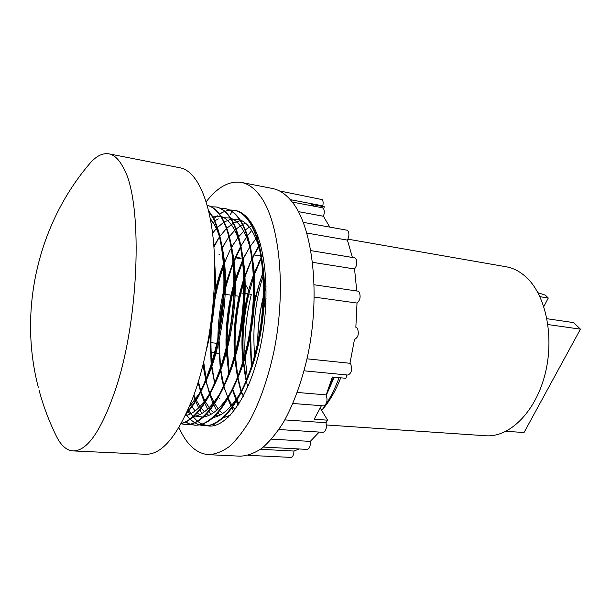 <?xml version="1.0" encoding="UTF-8"?>
<svg xmlns="http://www.w3.org/2000/svg" width="611" height="611" viewBox="0 0 611 611"><rect width="100%" height="100%" fill="white"/><g stroke="black" fill="none" stroke-linecap="round" stroke-linejoin="round"><path stroke-width="0.92" d="M38.279 387.237C18.322 310.533 37.745 225.146 88.839 164.634C95.622 156.37 102.297 152.765 108.865 153.835C114.188 154.843 118.992 159.418 123.262 167.544C142.753 199.667 140.011 316.269 115.823 388.512C101.571 430.404 87.297 451.208 73.007 450.918C66.37 450.391 60.741 445.304 56.12 435.658C48.918 420.956 43.198 405.689 38.967 389.864M73.007 450.918L145.693 454.286C162.411 454.676 178.534 434.803 194.054 394.675C209.298 352.631 217.325 292.814 213.865 246.309C210.39 199.736 196.528 170.889 180.26 167.857L108.865 153.835M326.434 424.981L485.745 435.75C508.833 437.644 534.64 413.128 544.615 375.902C554.712 338.754 546.448 296.366 526.911 277.852C520.549 271.773 513.63 268.084 506.137 266.77L347.926 239.168M263.83 308.173L266.106 298.107M292.906 403.481L323.609 405.88C326.977 404.077 327.832 400.442 326.175 394.966L332.338 377.01L345.91 378.301L346.895 374.963M314.214 284.787L357.84 291.142L359.146 291.989C360.918 296.495 360.215 300.184 357.023 303.041L355.846 327.282L357.404 328.252C359.207 333.805 358.237 337.516 354.495 339.388L349.958 363.285L350.699 364.049C352.471 369.563 351.554 373.237 347.949 375.062L304.095 370.816M357.023 303.041L314.283 297.114M310.884 250.625L354.663 257.827L355.831 258.575C357.481 262.058 357.053 265.525 354.556 268.97L312.603 262.333M303.277 222.358L346.88 230.179L347.926 230.843C349.37 233.471 349.202 236.564 347.415 240.108L306.867 233.058M298.405 211.627L323.44 216.256C324.578 212.956 324.556 210.329 323.372 208.389L322.44 207.786L292.272 202.065M279.372 190.892L322.241 199.621C323.204 201.019 323.372 203.096 322.761 205.846L290.278 199.652M235.174 257.758L241.185 258.69L240.337 258.002L235.403 257.239M208.466 454.668L240.138 456.18C247.188 455.898 254.413 453.278 261.814 448.337C269.207 442.036 276.355 433.466 283.26 422.636C293.448 404.551 301.536 382.517 307.524 356.549C320.76 295.334 313.046 228.04 292.44 202.287C286.33 194.474 279.662 189.868 272.453 188.486L241.322 182.422C248.203 183.735 254.535 188.325 260.324 196.192C279.83 222.121 286.742 290.561 273.606 352.982C267.679 379.469 259.774 401.939 249.899 420.391C243.216 431.442 236.32 440.187 229.209 446.626C222.106 451.674 215.187 454.355 208.466 454.668C196.276 453.522 186.439 444.457 178.931 427.486M233.394 210.123L232.317 211.559M232.203 211.719L230.271 214.453M206.174 201.79C217.501 187.096 229.217 180.635 241.322 182.422M257.773 342.198C257.957 326.969 259.79 312.022 263.265 297.351M264.448 292.677L266.121 286.803M263.494 274.553C255.306 300.482 252.351 327.435 254.642 355.403M251.518 366.104L250.647 334.141M254.428 303.277L259.889 281.702L262.929 273.193M334.24 377.193L326.312 395.21M333.797 377.147L326.465 394.026M220.487 208.382L225.406 208.626C231.088 209.695 236.144 213.674 240.574 220.571C245.958 228.934 249.861 241.2 252.282 257.384C257.819 292.975 251.266 345.505 236.885 380.248C223.657 410.699 209.68 425.668 194.955 425.164L190.327 424.248M224.955 208.542C230.63 209.611 235.678 213.598 240.108 220.487C254.229 242.292 258.285 296.175 247.058 345.49C236.266 394.232 212.811 426.982 194.497 425.134L190.09 424.294M211.276 206.77L216.256 206.984C221.846 208.038 226.811 212.017 231.157 218.929C236.037 226.681 239.688 237.893 242.101 252.564C248.501 289.606 241.314 346.681 225.765 382.57C212.865 411.157 199.492 425.157 185.629 424.576L181.077 423.79M215.798 206.9C221.381 207.954 226.337 211.933 230.683 218.845C244.53 240.696 248.387 294.83 237.183 344.428C226.414 393.438 203.211 426.379 185.164 424.546M181.291 423.4C199.087 419.146 219.647 383.609 228.766 335.806C238.114 287.957 233.982 237.954 221.159 217.18C217.096 210.558 212.452 206.625 207.236 205.38C212.636 206.472 217.44 210.436 221.64 217.264C226.062 224.451 229.461 234.677 231.821 247.959C239.054 286.231 231.264 347.789 214.598 384.67C203.929 407.904 192.793 420.864 181.192 423.568M208.618 210.726L212.025 215.591C216.019 222.236 219.166 231.546 221.449 243.522C229.484 282.832 221.106 348.858 203.371 386.587C198.079 398.166 192.389 407.155 186.302 413.563M208.794 211.452L211.536 215.507C222.221 233.135 226.948 273.14 221.869 314.253C216.531 356.916 202.753 394.691 186.821 412.433M229.599 209.978L234.471 210.253C240.245 211.337 245.393 215.324 249.907 222.198C255.818 231.218 259.973 244.629 262.371 262.447C267.015 296.343 261.118 344.23 247.974 377.629C234.448 410.103 219.853 426.142 204.189 425.745L199.598 424.866M234.021 210.169C239.787 211.253 244.927 215.24 249.441 222.114C263.83 243.873 268.084 297.496 256.826 346.544C246.019 395.012 222.32 427.57 203.73 425.714L199.369 424.905M199.14 424.836L194.787 422.827M194.558 422.682L190.235 419.314M190.013 419.1L185.92 414.373M190.09 424.171L185.706 421.995M189.861 424.217L185.469 422.109M185.4 424.561L181.131 423.683M213.758 296.35L213.048 305.172M219.494 214.079L224.581 211.406M224.84 211.299L229.576 210.108M229.812 210.085L234.25 210.207M210.864 221.579L211.78 220.594M213.713 218.677L217.226 215.675M244.958 354.097C244.362 334.011 246.493 314.107 251.358 294.372L245.064 293.517M254.283 273.85L259.56 260.79M261.539 256.658L261.447 256.108M243.514 359.352C241.994 337.959 243.751 316.185 248.807 294.028L253.55 277.211M254.359 274.828L261.287 258.033M261.645 257.307L262.913 254.81M243.758 293.341L240.528 292.906L243.881 280.327M244.904 277.043L251.992 258.705M235.25 352.455C234.487 332.842 236.381 313.015 240.925 292.959L243.896 281.648M244.369 280.082L244.958 278.188M252.473 258.598L254.214 254.97L260.973 256.032M259.889 281.702L262.906 272.896M340.747 377.812C336.073 389.726 330.627 399.502 324.418 407.132L323.853 407.812M322.173 409.744L321.63 410.332M339.097 377.651C334.194 390.811 328.382 401.717 321.669 410.393M506.107 431.274L524.024 432.55L580.45 329.161L547.93 324.548M539.925 296.679L548.288 298.008L543.821 306.585M548.288 298.008L545.31 295.121L537.94 292.722M580.45 329.161L573.691 322.616L546.952 318.728M320.279 408.087L327.603 420.177L314.191 419.238L321.424 405.712M278.899 429.518L323.12 432.321C325.976 431.129 326.931 427.937 325.984 422.728L327.603 420.177M319.194 432.076L310.289 441.394C310.587 446.022 309.578 448.695 307.272 449.406L263.417 447.069M299.13 448.97L293.952 451.048C293.792 454.89 292.799 457.005 290.981 457.395L248.127 455.325M347.415 240.108L352.402 257.452M354.556 268.97L356.74 290.981M314.107 206.205L311.572 204.38L324.342 206.808L323.601 208.718M329.772 227.109L323.44 216.256M322.761 205.846L324.342 206.808M245.202 284.214L248.753 290.072M249.189 290.79L249.471 291.264M247.325 378.01L245.019 355.755M237.037 374.406L237.366 374.001M234.723 348.117L235.105 347.071M293.952 451.048L260.5 449.306M310.289 441.394L271.505 439.149M325.984 422.728L284.841 419.894M297.282 392.453L326.129 394.889M349.958 363.285L307.028 358.825M242.239 283.802L243.239 283.939M226.429 284.764L226.032 284.711M218.341 283.641L217.936 283.588M240.161 296.373L235.12 295.701M232.218 295.312L225.184 294.372M216.126 293.165L215.721 293.104M236.862 315.795L236.465 315.75L236.862 315.795M228.926 314.818L228.529 314.772L228.926 314.818M220.922 313.84L220.518 313.787L220.922 313.84M212.849 312.847L212.445 312.794L212.849 312.847M235.846 325.564L235.449 325.518L235.846 325.564M227.911 324.632L227.506 324.586L227.911 324.632M219.899 323.693L219.494 323.639L219.899 323.693M211.818 322.738L211.414 322.692L211.818 322.738M235.082 345.261L234.685 345.215M219.089 343.55L217.386 343.367M216.874 343.313L210.581 342.641M227.384 354.113L226.979 354.067M219.326 353.288L215.08 352.86M214.568 352.807L210.795 352.425M237.351 373.924L236.953 373.886M228.919 373.153L226.757 347.514M221.205 372.443L220.792 372.405M213.018 371.694L212.613 371.656M204.769 370.938L204.357 370.9M222.87 381.592L222.457 381.562M215.652 380.966L214.24 380.844M219.616 398.425L219.196 398.387M202.768 397.112L202.34 397.081M234.907 210.329C240.78 211.375 246.126 215.393 250.945 222.381C266.068 244.026 270.841 298.107 260.385 346.712C250.029 395.401 227.323 427.723 208.863 426.035L202.088 424.233M201.867 424.126L197.636 421.369M197.414 421.193L193.229 416.954M193.007 416.687L188.898 410.645M188.692 410.271L188.196 409.385M221.671 212.788L224.627 211.437M224.886 211.337L229.698 210.169M229.942 210.146L234.448 210.253M241.887 393.438L241.521 392.262M241.33 391.636L237.985 377.59M237.801 376.605L235.434 356.182M245.385 377.277L243.422 362.903M243.209 360.421C241.536 338.693 243.277 316.544 248.41 293.975M238.321 404.81L236.671 400.999M236.472 400.503L232.799 389.52L236.541 398.952M229.194 372.397L227.132 345.91M227.116 343.71C227.132 324.93 229.408 306.325 233.937 287.888M235.327 282.656L242.75 261.21M233.708 411.249L231.928 408.064M230.95 406.109L227.857 398.891M225.008 390.23L224.023 386.557M223.84 385.824L220.823 369.808M220.548 367.677L219.105 340.335M219.425 330.627L223.366 298.397M224.092 294.777C226.49 283.412 229.545 272.972 233.265 263.463M233.662 262.44L240.703 247.272M211.887 362.292C208.863 331.895 213.483 294.41 223.603 266.335M224.031 265.151L224.558 263.708M231.729 247.409L234.387 242.544M206.113 378.904L203.723 362.094M214.682 267.19L214.95 266.427M222.282 248.456L226.826 239.924M200.782 390.956L198.43 381.531M213.926 247.18L219.166 237.328M241.482 393.408L241.276 392.751M240.994 391.834L238.069 380.073M237.534 377.308L235.113 357.305M234.914 353.761C234.005 333.736 235.877 313.451 240.528 292.906M253.809 254.909L258.636 246.149M259.209 245.217L260.248 243.59M238.091 405.169L236.434 401.389M236.236 400.9L232.547 390.047M226.727 345.436C226.589 325.48 229.003 305.714 233.975 286.147M235.304 281.266L242.666 260.401M243.048 259.522L244.973 255.283M223.58 386.396L220.533 370.594M220.258 368.555L218.685 342.191M218.875 333.606L220.441 314.444L223.55 295.403M224.214 292.279L233.188 262.562M233.585 261.561L237.763 252.137M238.466 250.716L240.589 246.668M240.933 246.05L246.554 237.045M247.47 235.785L251.717 230.515M253.466 228.636L254.199 227.895M214.721 383.066L211.88 366.104M211.582 363.301C208.32 332.285 213.079 293.83 223.542 265.304M223.962 264.151L230.454 249.051M219.761 415.236L218.051 412.731M216.569 410.317L213.819 405.024M213.063 403.375L209.756 394.698M209.497 393.896L206.075 380.768M205.838 379.591L203.432 363.293M214.675 265.961L214.873 265.388M222.175 247.761L223.038 246.027M210.925 414.327L209 411.386M207.671 409.11L204.761 403.191M204.135 401.733L200.721 392.132M200.523 391.483L198.185 382.318M215.355 425.287L213.155 424.21M204.563 416.801L204.234 416.397M202.004 413.38L199.866 409.966M198.69 407.843L195.627 401.244M195.123 399.991L193.618 395.875M210.848 426.05L208.557 425.508M246.378 380.393L243.728 361.956M257.697 342.565C257.804 327.175 259.667 311.931 263.288 296.824M333.568 377.124L328.741 387.97M251.595 368.158L251.526 367.639M251.373 366.554L249.937 337.814M250.479 327.443L252.679 309.471M254.634 299.39L262.875 272.407M247.837 386.855L246.386 381.6M246.202 380.836L245.584 378.331M242.911 361.422C239.932 334.057 244.079 300.383 253.458 275.118M254.222 273.064L261.233 257.651M243.308 396.279L241.643 392.01M241.437 391.43L237.687 378.224M237.503 377.392L234.716 358.626M234.464 355.442C232.844 329.176 235.968 303.575 243.85 278.639M244.301 277.279L250.686 261.371M252.374 257.949L258.881 246.943M259.438 246.141L260.538 244.629M239.008 403.734L237.152 400.213M228.758 373.596L226.146 350.011M226.078 348.194C225.436 326.251 228.079 304.645 233.998 283.382M235.258 279.189L242.628 260.042M243.147 258.927L249.876 246.867M250.289 246.241L255.963 238.748M257.01 237.587L257.972 236.572M234.952 409.645L232.875 406.758M231.821 405.108L228.209 398.288M227.979 397.799L223.909 386.809M217.883 338.662C218.081 322.394 220.052 306.287 223.786 290.332M224.374 287.934L233.119 261.775M233.524 260.851L233.83 260.156M236.243 255.062L240.665 247.081M214.736 383.15L211.513 367.165M211.162 364.63L209.917 330.597M213.583 298.909C216.011 286.085 219.303 274.446 223.458 263.998M223.878 262.944L224.367 261.76M231.645 246.951L238.328 237.144M238.664 236.724L243.789 231.233M245.316 229.896L251.572 225.726M251.908 225.558L252.71 225.192M228.071 417.443L225.306 415.786M222.534 413.578L219.746 410.737M218.188 408.851L214.721 403.68M213.934 402.29L210.1 394.049M209.825 393.347L205.976 380.974M205.716 379.897L203.005 365.011M222.221 247.486L228.781 237.183M229.339 236.442L235.77 229.346M236.098 229.049L242.422 224.527M242.758 224.352L245.446 223.145M249.807 222.045L250.281 221.992M217.936 416.106L216.08 414.854M213.506 412.7L210.535 409.507M210.276 409.187L205.525 402M204.868 400.763L200.935 391.697M213.842 246.042L219.517 236.831M219.907 236.281L226.452 228.583M226.788 228.254L233.173 223.359M233.517 223.16L240.207 220.64M240.581 220.579L241.391 220.464M249.548 221.656L250.884 222.289M230.408 415.09L222.862 418.069M208.855 415.373L206.762 413.891M204.395 411.791L201.24 408.209M200.003 406.529L196.253 400.22M195.726 399.159L193.901 395.096M212.582 233.142L217.035 227.888M217.379 227.536L223.84 222.205M224.184 221.999L230.897 219.196M231.271 219.12L239.604 219.716M240.154 219.922C248.906 223.443 255.604 234.128 260.248 251.992M262.371 262.447L263.036 267.366C267.297 298.504 261.913 342.236 249.815 372.993L248.624 375.979M243.048 388.077C233.356 405.864 223.427 415.686 213.262 417.534M199.69 414.625L197.368 412.883M195.199 410.859L191.862 406.85M191.602 406.491L190.273 404.497M211.207 223.595L212.903 222.198M214.751 220.861L218.31 218.883M221.877 217.661L230.133 217.99M230.675 218.18C239.092 221.342 245.614 231.37 250.243 248.242M252.458 258.644L253.084 262.638C258.155 295.342 252.167 343.306 238.932 375.314L237.343 379.103M232.348 389.406C222.87 406.254 213.277 415.449 203.585 416.992M202.967 417.076L194.321 415.961M190.433 413.853L187.883 411.837M212.384 216.218L220.579 216.263M221.113 216.431C229.209 219.257 235.556 228.644 240.161 244.591M242.338 254.092L243.025 258.132C248.898 292.18 242.338 344.276 228.01 377.361L225.765 382.57M221.594 390.628C212.33 406.582 203.066 415.182 193.817 416.427M232.119 249.731L232.883 253.809C239.52 289.011 232.401 345.192 217.042 379.21L214.598 384.67M210.764 391.743C202.233 406.071 193.74 414.037 185.309 415.64M210.36 218.822C214.033 223.015 217.157 229.255 219.731 237.526M221.808 245.53L222.641 249.655C230.019 285.818 222.358 346.063 206.022 380.89L204.181 384.77M199.873 392.766L189.295 406.85M214.606 262.081C216.92 289.843 214.201 319.11 206.449 349.882M227.643 256.04L227.239 255.978M219.41 254.772L218.998 254.711M204.189 425.745L203.73 425.714M194.955 425.164L194.497 425.134M324.418 407.132L321.692 410.424M226.467 284.627L226.062 284.566M218.379 283.504L217.967 283.443M219.334 353.448L215.041 353.013M222.992 382.18L222.603 382.15M215.423 381.531L214.362 381.44M245.599 253.993L243.514 258.178M222.824 383.234L221.724 378.515M214.721 383.181L213.888 379.79M207.274 386.053L205.983 380.981M199.385 387.343L197.987 382.104M252.626 257.346L252.366 257.895M237.503 377.384L237.152 375.719M249.815 372.993L247.974 377.629M253.084 262.638L252.282 257.384M238.932 375.314L236.885 380.248M243.025 258.132L242.101 252.564M232.883 253.809L231.821 247.959M222.641 249.655L221.449 243.522M206.022 380.89L203.371 386.587"/></g></svg>
